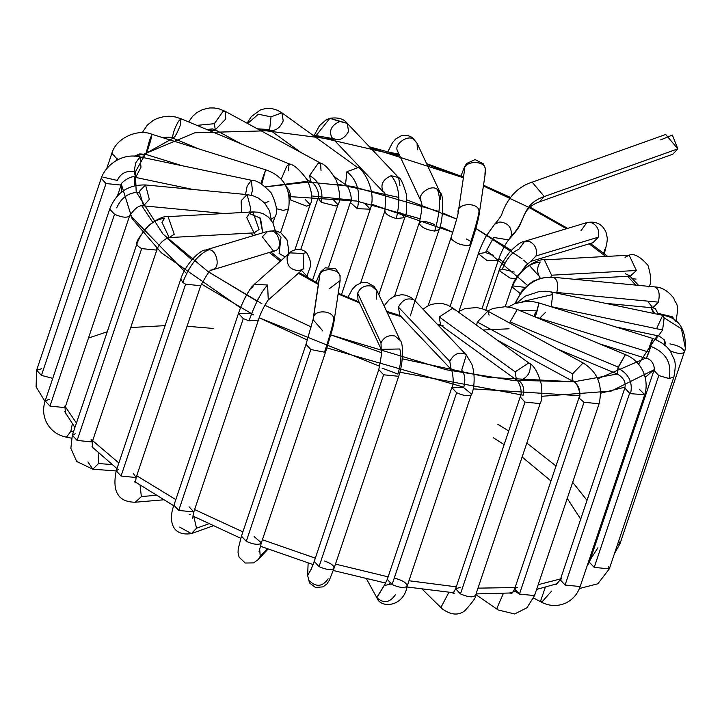 <?xml version="1.0" encoding="UTF-8"?>
<svg xmlns="http://www.w3.org/2000/svg" width="722" height="722" viewBox="0 0 722 722"><rect width="100%" height="100%" fill="white"/><g stroke="black" fill="none" stroke-linecap="round" stroke-linejoin="round"><path stroke-width="1.08" d="M511.212 235.886C512.06 227.565 508.288 222.927 499.913 221.979L494.669 224.208L499.913 221.979C508.288 222.927 512.06 227.565 511.212 235.886C527.259 221.103 520.562 204.768 544.289 196.546L532.159 182.17L544.289 196.546C520.562 204.768 527.259 221.103 511.212 235.886L508.631 239.894L511.212 235.886M493.649 237.466L485.473 252.547L493.649 237.466L508.64 239.885C505.499 243.467 500.382 253.648 498.261 260.434L487.052 260.57L498.261 260.434L482.016 308.7M660.63 139.878L672.362 135.05L677.832 148.849L665.702 134.482L532.159 182.17C510.03 188.974 503.279 210.562 502.061 213.423C501.971 215.012 499.498 218.613 494.669 224.208L485.834 236.572C481.836 244.55 479.345 250.272 478.361 253.738L487.052 260.57L478.361 253.738L485.473 252.547L493.442 255.254M604.359 249.397L604.928 251.373L604.179 253.602M602.987 252.682L604.928 251.373C608.953 235.444 606.697 238.45 606.101 232.457C602.563 224.19 596.164 220.896 586.905 222.584L591.941 222.809C597.554 225.842 599.675 230.634 598.321 237.195L592.961 242.691L598.321 237.195L536.049 255.94L530.697 261.436L536.049 255.94L598.321 237.195C599.675 230.634 597.554 225.842 591.941 222.809L586.905 222.584L581.02 230.652M521.97 270.867L525.553 265.831L530.688 261.436L592.961 242.691M518.748 249.397C512.097 252.086 506.636 258.638 502.368 269.062C506.636 258.638 512.097 252.086 518.748 249.397L524.641 241.328L529.677 241.554C535.282 244.587 537.412 249.379 536.049 255.94C537.412 249.379 535.282 244.587 529.677 241.554L524.641 241.328L586.905 222.584M524.641 241.328C521.167 241.662 516.104 245.336 509.47 252.339C503.505 260.371 500.048 266.436 499.101 270.542L510.003 278.024L515.734 278.719L510.003 278.024L499.101 270.542L502.368 269.062L514.181 272.059M632.508 278.773L636.046 279.071M625.035 257.312L629.151 255.182L636.416 270.488L630.315 276.147L625.216 273.692M630.496 276.129L636.416 270.488L551.617 275.199L550.76 277.131L551.617 275.199L636.416 270.488L629.151 255.182C633.889 253.088 640.152 256.472 647.959 265.344C651.262 276.129 651.56 283.331 648.843 286.959M540.543 278.548L540.408 278.394C536.771 272.817 536.708 267.357 540.227 262.023C528.513 263.359 519.317 271.328 512.638 285.912C519.317 271.328 528.513 263.359 540.227 262.023M505.201 306.733L511.925 286.76L519.93 293.349L511.925 286.76C518.531 266.265 542.52 257.844 544.352 259.884L551.617 275.199L544.352 259.884L629.151 255.182M511.925 286.76L512.638 285.912L525.074 287.365M657.814 313.339L672.317 316.75L675.891 321.579M656.515 310.767L655.016 308.465L652.832 307.825L658.347 302.139C660.152 293.989 658.978 288.917 654.818 286.923C658.978 288.917 660.152 293.989 658.347 302.139L652.832 307.825L648.735 302.608M658.347 302.139L556.788 292.491L556.581 293.078L556.788 292.491L658.347 302.139M515.21 303.466L522.105 290.488C529.127 283.872 533.45 280.578 535.065 280.614C539.379 278.187 545.435 277.067 553.223 277.266L553.26 277.266C557.42 279.261 558.593 284.342 556.788 292.491C558.593 284.342 557.42 279.261 553.26 277.266L553.26 277.266C536.951 276.4 524.497 284.612 515.887 301.877L516.374 303.06L515.887 301.877C524.497 284.612 536.951 276.4 553.26 277.266L654.818 286.923C661.912 287.185 668.247 290.975 673.825 298.276C675.639 305.28 679.628 300.65 675.991 321.29M618.763 541.157L619.963 543.846L617.247 545.291L619.963 543.846L614.458 553.584M669.944 343.898C678.418 345.486 683.292 348.139 684.564 351.867L684.564 351.867C682.335 354.322 677.29 353.87 669.438 350.513C677.29 353.87 682.335 354.322 684.564 351.867L685.458 348.546L681.415 328.808L664.141 317.861L662.615 329.99L658.41 335.874L662.615 329.99L551.22 306.633L662.615 329.99L664.141 317.861L681.415 328.808L685.458 348.546L684.564 351.867M657.029 327.707L662.715 315.324L664.141 317.861L662.715 315.324C678.346 317.445 685.927 328.519 685.458 348.546L619.963 543.846M516.916 302.879L525.282 296.128L539.46 291.462L545.877 291.264L551.319 291.977L552.745 294.504L551.22 306.633L552.745 294.504L522.159 301.661L552.745 294.504L551.319 291.977L662.715 315.324M587.239 565.525L589.712 561.689M608.664 566.824L609.305 568.9L594.215 567.384L589.405 562.203L594.215 567.384L658.771 375.557L653.961 370.377L658.771 375.557L594.215 567.384L609.305 568.9L597.861 583.764L579.414 588.538M649.105 347.589L652.616 338.419C662.083 342.075 668.337 347.011 671.379 353.238C673.446 359.782 677.272 358.825 673.861 377.074L668.996 378.545L658.771 375.557L668.996 378.545C672.2 363.247 666.126 352.517 650.757 346.361L646.352 358.464L648.934 352.146L535.201 316.967L648.934 352.146L650.757 346.361C666.126 352.517 672.2 363.247 668.996 378.545L673.861 377.074L609.305 568.9M652.616 338.419L650.757 346.361L652.616 338.419L538.973 302.951L535.291 316.678L537.123 310.893L519.335 310.334L537.123 310.893L538.973 302.951L532.854 301.588L526.573 301.264L514.876 303.592L508.297 307.021M534.145 316.525L535.471 312.121M551.644 591.11L541.653 602.256L540.661 600.83L545.254 587.437L540.661 600.83L541.653 602.256L533.603 598.06M554.604 584.63L556.436 584.215L554.604 584.63M554.974 584.513L556.436 584.215L560.263 579.847L565.073 585.037L580.163 586.544L565.073 585.037L560.263 579.847L561.608 578.71M565.073 585.037L629.629 393.21L624.819 388.03L629.629 393.21L565.073 585.037M639.448 389.311L644.719 394.726L630.559 393.671C633.032 382.326 628.808 373.815 617.888 368.148L617.301 374.005L617.888 368.148C628.808 373.815 633.032 382.326 630.559 393.671L644.719 394.726L580.163 586.544C577.429 594.495 572.257 600.163 564.64 603.556C556.806 606.516 549.135 606.083 541.653 602.256M487.531 311.002L493.108 308.411L505.102 306.724L511.284 307.563L517.259 309.476L510.093 321.931L517.259 309.476L625.396 354.628L617.888 368.148L618.222 367.092L510.093 321.931L509.732 323.068L509.145 322.752L509.75 322.996L510.093 321.931L618.222 367.092L625.396 354.628C643.789 362.029 649.033 381.739 644.719 394.726M534.542 594.693L534.542 595.596L526.988 607.753L514.624 613.953L498.198 609.991L496.862 608.366L503.315 593.565L496.862 608.366L498.198 609.991L475.825 594.576M515.436 591.165L509.831 593.123L511.393 593.204L510.111 592.699M511.393 593.204C511.6 593.998 512.683 592.572 514.642 588.899L519.452 594.089L534.542 595.596L519.452 594.089C513.811 590.641 513.198 588.421 517.611 587.446M514.642 588.899L579.197 397.082L579.27 398.219L584.008 402.262L599.098 403.778L584.008 402.262L519.452 594.089L584.008 402.262L579.27 398.219L579.197 397.073M579.27 398.219C581.075 390.593 578.665 384.546 572.05 380.097L573.06 381.387L572.05 380.097C578.665 384.546 581.075 390.593 579.27 398.219M489.092 315.162L487.828 311.164L477.332 322.039L487.828 311.164L583.087 362.94L572.591 373.815L572.05 380.097L572.591 373.815L477.332 322.039L476.583 325.207L477.332 322.039L572.591 373.815L583.087 362.94C597.753 372.001 603.087 385.611 599.098 403.778L534.542 595.596M475.608 595.054C473.668 597.744 468.614 597.365 460.455 593.917C468.614 597.365 473.668 597.744 475.608 595.054L475.536 595.433C476.664 596.516 473.072 601.652 464.751 610.848C458.199 615.758 450.627 615.036 442.035 608.673L440.989 607.319L448.885 592.356L440.989 607.319L442.035 608.673L422.379 589.342M454.923 593.06L453.019 593.43L455.636 588.737L460.455 593.917L455.636 588.737L460.708 587.284M460.455 593.917L525.011 402.1L520.192 396.919L525.011 402.1L460.455 593.917M454.273 309.846L452.865 308.059L439.247 316.985L515.147 371.848L516.465 379.943L515.147 371.848L439.247 316.985L452.865 308.059L528.766 362.922L515.147 371.848L528.766 362.922C533.919 365.197 538.152 372.534 541.482 384.952C542.294 394.744 541.834 400.963 540.092 403.616L525.011 402.1L540.092 403.616L475.536 595.433M523.116 395.457C524.659 389.456 523.333 384.555 519.136 380.756C523.333 384.555 524.659 389.456 523.116 395.457M530.174 364.709C530.832 372.805 527.15 378.157 519.136 380.756L516.465 379.943C517.584 379.14 523.513 390.99 520.192 396.919L455.636 588.737M439.247 316.985L440.564 325.08L439.247 316.985M443.236 325.893L437.947 324.313M395.665 594.377C390.033 602.744 383.77 603.872 376.866 597.753L385.683 583.087L376.74 597.545L366.099 578.123M394.781 578.25C402.732 580.362 406.856 582.997 407.145 586.165C404.582 588.331 399.564 587.798 392.091 584.549L387.281 579.369L392.091 584.549L456.647 392.732L451.837 387.543L463.668 387.633L471.737 394.239L471.15 394.997C467.838 396.378 463.01 395.62 456.647 392.732L392.091 584.549C399.564 587.798 404.582 588.331 407.145 586.165L407.145 586.165M399.717 315.153L398.427 307.121C402.416 299.702 407.65 297.329 414.13 299.991L414.997 300.749L414.13 299.991C407.65 297.329 402.416 299.702 398.427 307.121L449.797 361.334L398.427 307.121L399.753 315.189L451.115 369.402L449.797 361.334C453.777 353.915 459.012 351.542 465.491 354.204L466.358 354.962L465.491 354.204C459.012 351.542 453.777 353.915 449.797 361.334L451.115 369.402C450.916 365.72 455.338 382.019 451.837 387.543L387.281 579.369L384.33 585.533L390.25 584.206L389.6 583.863M451.837 387.543L456.647 392.732C463.01 395.62 467.838 396.378 471.15 394.997L407.181 586.065C403.806 607.094 380.53 608.962 376.74 597.545M471.737 394.239C473.289 390.99 476.177 377.633 471.935 364.42L466.358 354.962L461.719 370.079C465.022 374.51 465.672 380.359 463.668 387.633M466.358 354.962L414.997 300.749L410.349 315.866M386.622 311.335L396.044 314.25M328.158 578.818C322.454 586.896 316.01 587.401 308.845 580.335L307.653 575.452L311.814 568.015L307.653 575.452L308.132 563.016M324.322 560.949C331.542 563.53 334.71 566.093 333.817 568.638C330.757 570.326 325.83 569.649 319.043 566.617L314.223 561.436L319.043 566.617L383.599 374.79L378.779 369.61L383.599 374.79L319.043 566.617C325.83 569.649 330.757 570.326 333.817 568.638L334.124 568.133L333.817 568.638M382.091 368.13L397.894 374.059C401.125 363.229 401.739 354.872 399.744 348.988L381.225 349.331C382.507 348.139 381.694 354.899 378.779 369.61L314.223 561.436L310.514 570.885M376.415 299.125L376.983 290.731L371.613 286.129L376.983 290.731L400.313 340.594L394.943 336.001L400.313 340.594C403.3 342.354 403.607 362.643 398.679 376.306L383.599 374.79L398.679 376.306L334.124 568.133L329.178 580.524L326.913 583.936L323.068 586.869L315.523 587.455L309.539 583.024L307.653 575.452M394.943 336.001C388.481 334.764 383.824 337.093 380.999 342.986L381.234 349.367L380.999 342.986L357.67 293.123L357.968 299.63L357.67 293.123L380.999 342.986C383.824 337.093 388.481 334.764 394.943 336.001M371.613 286.129C365.151 284.901 360.495 287.23 357.67 293.123C360.495 287.23 365.151 284.901 371.613 286.129M267.979 549.135L258.277 559.55L260.236 556.247L259.64 548.567L260.236 556.247L267.158 548.819L260.236 556.247L258.223 559.604M254.135 536.572L261.355 542.854L260.606 543.711C257.185 544.948 252.411 544.153 246.265 541.338L241.455 536.157L246.265 541.338L310.821 349.511L306.011 344.331L310.821 349.511L246.265 541.338C252.411 544.153 257.185 544.948 260.606 543.711L261.355 542.854L259.027 551.725M316.037 282.32L320.415 272.131L325.243 267.817L335.712 268.71L340.143 275.56L340.026 277.383C340.712 268.25 320.153 266.779 319.729 275.93C320.153 266.779 340.712 268.25 340.026 277.383L340.116 280.605L340.026 277.383L340.116 280.605L333.826 322.734L333.735 319.512L333.826 322.734L332.68 328.185L325.911 351.027L324.503 352.192L310.821 349.511L324.503 352.192C329.403 337.282 332.481 326.389 333.735 319.512C334.421 310.37 313.853 308.899 313.438 318.059L319.729 275.93L313.438 318.059C313.853 308.899 334.421 310.37 333.735 319.512C332.481 326.389 329.403 337.282 324.503 352.192L325.911 351.027L261.355 542.854M322.851 330.974L313.059 319.629L306.011 344.331L241.455 536.157L238.197 549.009L238.061 552.781L239.117 557.176L245.209 563.034L253.612 562.907L258.277 559.55M340.116 280.605L329.142 288.845M212.981 525.905L191.447 533.594L196.519 528.197L193.785 516.474L196.519 528.197L208.667 523.856L196.519 528.197L191.447 533.594L179.616 527.123M189.011 506.772L193.821 511.952L178.731 510.436L173.921 505.256L178.731 510.436L243.287 318.619L238.477 313.429L250.823 313.709M189.29 514.389L190.103 514.578M191.447 533.594C169.878 536.87 169.029 517.575 173.921 505.256L238.477 313.429L243.287 318.619L248.982 320.812L258.377 320.126L248.982 320.812L243.287 318.619L178.731 510.436L193.821 511.952L192.612 518.261M248.982 320.812C255.317 303.303 261.535 291.363 267.618 284.991L254.27 284.369L267.618 284.991C261.535 291.363 255.317 303.303 248.982 320.812M268.259 300.018L267.618 284.991L268.259 300.018M193.821 511.952L258.377 320.126C262.005 308.529 268.557 299.278 268.268 300.009L303.7 268.557L303.114 253.485L289.766 252.862L303.114 253.485L306.57 252.492L303.114 253.485L303.7 268.557L299.513 270.642C290.524 270.326 286.417 265.687 287.212 256.734L289.766 252.862L254.27 284.369C250.868 288.385 252.619 284.54 245.688 296.562C238.811 310.704 240.688 307.888 238.477 313.429M251.716 288.24L254.27 284.369M306.931 277.266L307.355 276.652L306.931 277.266M302.536 271.472L307.355 276.652C308.321 266.923 314.621 267.33 306.57 252.492C298.403 245.697 289.387 252.204 289.766 252.862M155.934 495.337L141.35 496.574L135.258 502.223L141.35 496.574L155.934 495.337M140.068 485.211L141.35 496.574L140.068 485.211M133.371 473.578L136.133 477.54L121.043 476.024L116.233 470.834L118.318 469.499M163.434 499.832L135.258 502.223C118.3 502.124 111.955 491.664 116.233 470.834L121.043 476.024L185.599 284.197L182.819 282.437L180.789 279.017L182.819 282.437C189.678 265.082 198.297 254.216 208.676 249.839L205.409 250.074L208.676 249.839C198.297 254.216 189.678 265.082 182.819 282.437L185.599 284.197L121.043 476.024L136.133 477.54L135.483 482.72L134.626 481.773M116.233 470.834L180.789 279.017C185.572 263.566 200.896 249.28 205.409 250.074L267.682 231.329L270.94 231.094C278.53 230.002 283.024 248.278 275.714 250.507C283.024 248.278 278.53 230.002 270.94 231.094L267.682 231.329L262.321 236.825L273.737 251.437L275.714 250.507L211.537 270.163C210.797 268.719 207.178 273.909 200.689 285.713L185.599 284.197L200.689 285.713L136.133 477.54M211.519 270.163L213.441 269.252C220.751 267.023 216.257 248.747 208.676 249.839C216.257 248.747 220.751 267.023 213.441 269.252L211.519 270.163M267.682 231.329L275.028 230.679L270.94 231.094L275.028 230.679L281.011 237.105L279.116 253.458L285.172 256.933M116.188 470.952L92.822 469.201L98.49 463.533L98.842 453.353L98.49 463.533L111.847 464.535L98.49 463.533L92.822 469.201L87.94 461.927M93.734 448.542L92.425 447.559L93.734 448.542M91.017 439.256L92.217 441.945L77.128 440.438L72.317 435.249L75.287 433.796M92.822 469.201L76.676 461.448L70.864 448.299L72.317 435.249L77.128 440.438L141.683 248.612C137.568 246.31 136.088 244.379 137.261 242.836C143.425 228.278 152.504 220.066 164.49 218.206C152.504 220.066 143.425 228.278 137.261 242.836C136.088 244.379 137.568 246.31 141.683 248.612L77.128 440.438L92.217 441.945L92.425 447.559L93.21 448.028M72.317 435.249L137.261 242.836M156.187 248.124L156.773 250.128L141.683 248.612L156.773 250.128L92.217 441.945M156.773 250.128C160.374 239.226 170.807 236.834 169.219 237.592L174.255 234.226L168.055 216.627L174.255 234.226L169.219 237.592L161.954 222.277L164.49 218.206M169.219 237.592L254.027 232.881L259.054 229.524L252.862 211.925L259.054 229.524L254.027 232.881L246.762 217.575L249.298 213.495L260.516 218.188L262.772 232.809L259.721 217.25M249.298 213.495L252.862 211.925L168.055 216.627C163.912 215.941 157.595 218.784 149.111 225.147C140.212 235.435 136.133 241.527 136.873 243.431M73.463 431.846L70.864 431.341L66.415 437.18L70.864 431.341L73.463 431.846M72.326 423.94L70.864 431.341L72.326 423.94M66.478 414.78L65.35 413.21L66.478 414.78M64.827 406.143L65.061 407.623L49.98 406.107L45.161 400.918L49.132 399.419M71.487 438.155L66.415 437.18C57.561 435.375 50.964 430.538 46.605 422.668C43.185 415.619 42.706 408.372 45.161 400.918L49.98 406.107L114.536 214.281L109.717 209.1L114.536 214.281L49.98 406.107L65.061 407.623L65.35 413.21L66.307 414.491M224.163 213.513L143.552 205.851L149.319 199.371L143.552 205.851L139.563 192.26C128.958 192.223 121.341 197.44 116.711 207.882C121.341 197.44 128.958 192.223 139.563 192.26L143.552 205.851C139.707 204.732 135.059 208.044 129.617 215.797L129.617 215.797C127.171 218.071 122.144 217.566 114.536 214.281C122.144 217.566 127.171 218.071 129.617 215.797L65.061 407.623M149.319 199.371L145.546 184.949L149.319 199.371M139.563 192.26L140.023 190.626L145.546 184.949C128.146 184.57 116.206 192.621 109.717 209.1L45.161 400.918M249.65 212.097L250.877 209.028L247.105 194.606L250.877 209.028L249.65 212.097M241.771 212.539L241.121 201.907L241.581 200.283L247.105 194.606L145.546 184.949M45.008 401.405L36.1 386.902L36.632 370.187L41.443 375.368L52.751 378.382L41.443 375.368L36.632 370.187L41.705 368.734M41.443 375.368L105.999 183.541L101.188 178.361L105.999 183.541L41.443 375.368M102.885 177.116L117.334 180.464C120.448 173.542 126.034 170.545 134.093 171.475C126.034 170.545 120.448 173.542 117.334 180.464M192.964 189.462L135.655 177.441L140.998 167.215L135.655 177.441C131.756 174.011 118.904 184.182 121.088 185.058L105.999 183.541L121.088 185.058L117.217 196.574M140.998 167.215L139.969 156.891L140.998 167.215M135.655 177.441L134.093 171.475L135.754 162.775L139.969 156.891C121.81 152.468 105.376 165.654 101.188 178.361L36.632 370.187M251.139 195.265L252.393 190.563L251.355 180.247L252.393 190.563L251.139 195.265M245.48 194.832L247.15 186.132L251.355 180.247L139.969 156.891M271.237 218.784L274.802 217.286L271.237 218.784M115.89 160.798L116.666 158.497L111.856 153.317L116.666 158.497L115.89 160.798M118.598 159.409L116.666 158.497L118.598 159.409M134.066 156.205L145.754 153.669C146.088 154.625 147.748 150.185 150.718 140.339L152.017 134.31L150.718 140.339C147.748 150.185 146.088 154.625 145.754 153.669L134.066 156.205M134.436 156.214L139.635 153.921L145.763 154.355L149.445 140.628L152.017 134.31C139.238 128.561 116.567 136.963 111.856 153.317L106.766 168.443M261.716 184.245L265.651 169.778L261.716 184.245M260.723 183.677L265.651 169.778L152.017 134.31M276.228 208.676L283.34 210.4L288.556 208.956L283.34 210.4L276.228 208.676M161.854 137.379L172.612 137.324C173.027 132.785 175.013 127.397 178.569 121.152L181.069 118.76L180.148 125.673C176.493 134.942 173.984 138.823 172.612 137.324L161.854 137.379M198.694 148.876L172.973 138.137L172.612 137.324L172.973 138.137L168.84 137.225L164.426 138.182M172.612 137.324C173.027 132.785 175.013 127.397 178.569 121.152L181.069 118.76L289.197 163.921L286.697 166.304L281.165 179.318L286.697 166.304L289.197 163.921L288.277 170.834M286.065 185.879L290.903 200.12L306.706 206.167L310.108 204.678L306.706 206.167L290.903 200.12L286.065 185.879M289.928 198.803L290.208 197.981L290.903 200.12L290.208 197.981L290.461 194.335L288.935 190.139L286.824 187.287M305.289 199.498L310.108 204.678C313.077 200.102 312.148 191.871 307.319 179.995C299.901 169.878 293.854 164.526 289.197 163.921M196.88 125.366L214.389 123.697L222.99 111.459L225.309 111.387L225.778 118.959L215.282 129.834L214.389 123.697L196.88 125.366M321.037 170.735L320.568 163.163L318.249 163.226L309.657 175.473L310.541 181.61L309.657 175.473L318.249 163.226L320.568 163.163L225.309 111.387L222.99 111.459L214.389 123.697L215.282 129.834L212.286 128.877L209.967 129.202M309.657 175.473C319.656 181.8 323.537 190.752 321.29 202.322L336.073 206.05L337.968 204.759L336.073 206.05L321.29 202.322C323.537 190.752 319.656 181.8 309.657 175.473M300.776 249.442L318.068 198.063L321.29 202.322L318.068 198.063C320.451 193.541 314.828 182.666 310.541 181.61L307.211 179.796M333.158 199.57L337.968 204.759C340.73 200.535 340.17 192.377 336.281 180.274C330.153 169.941 324.918 164.237 320.568 163.163M247.637 123.525L258.359 114.22L271.012 116.847L281.914 112.831L283.223 120.926C280.091 127.749 275.921 130.908 270.723 130.411L269.613 129.843L271.012 116.847L258.359 114.22L247.637 123.525M247.05 123.2L251.283 116.612L260.434 109.906L265.624 108.526L272.149 108.643L277.41 110.24L281.914 112.831L271.012 116.847L269.613 129.843L268.07 129.5M351.136 201.6L350.35 202.485L357.399 208.694L350.35 202.485C353.401 199.462 348.049 184.399 345.513 184.706L346.912 171.71L357.814 167.694L346.912 171.71C357.282 180.076 360.783 192.404 357.399 208.694L370.251 209.181L357.399 208.694C360.783 192.404 357.282 180.076 346.912 171.71L345.513 184.706L334.403 176.682M365.44 204.001L370.251 209.181C377.507 190.518 361.235 166.466 357.805 167.694L281.914 112.831M316.823 134.698L329.864 118.309L347.255 123.363L348.582 131.44C343.889 139.508 338.32 141.575 331.858 137.64C328.727 130.691 331.371 125.303 339.8 121.476L329.846 118.318C338.049 117.117 343.852 118.796 347.255 123.363L339.8 121.476C331.371 125.303 328.727 130.691 331.858 137.64L331.858 137.64M347.255 123.363L398.625 177.576L391.162 175.69C382.732 179.516 380.088 184.904 383.229 191.853L383.229 191.853C380.088 184.904 382.732 179.516 391.162 175.69L398.625 177.576L399.943 185.644M391.162 175.69C399.167 185.04 400.872 199.326 396.279 218.567L404.753 217.647L396.279 218.567C400.872 199.326 399.167 185.04 391.162 175.69M384.97 210.698L384.97 210.698C384.79 213.631 388.562 216.248 396.279 218.567C388.562 216.248 384.79 213.631 384.97 210.698M399.943 212.467L404.753 217.647C406.676 215.219 407.181 207.322 406.287 193.965C403.147 183.415 400.593 177.955 398.625 177.576M390.963 152.586L398.752 154.129M387.876 151.71L392.551 142.586L395.737 138.94L401.477 135.655L407.56 135.384L412.289 137.415L417.081 143.281L414.148 139.86C408.814 133.552 393.075 144.409 397.687 151.232L398.066 152.18L397.687 151.232C393.075 144.409 408.814 133.552 414.148 139.86L417.081 143.281L417.379 149.788M394.564 296.164L419.22 222.89C421.801 211.799 422.514 204.831 421.359 201.97L398.066 152.18M417.081 143.281L440.411 193.144L437.478 189.733C432.144 183.415 416.404 194.281 421.016 201.095C416.404 194.281 432.144 183.415 437.478 189.733L440.411 193.144L440.709 199.651M437.478 189.733C440.971 198.351 440.059 212.133 434.752 231.085L439.12 229.587L434.752 231.085C440.059 212.133 440.971 198.351 437.478 189.733M419.157 223.432C421.323 227.367 426.522 229.921 434.752 231.085C426.522 229.921 421.323 227.367 419.157 223.432C420.872 220.58 425.917 220.905 434.31 224.407M460.943 176.051L464.598 166.755L466.674 163.452L475.094 159.58L483.388 163.849L485.355 168.406L485.319 173.145L485.247 170.031C486.42 159.499 461.99 160.383 464.472 170.789C461.99 160.383 486.42 159.499 485.247 170.031L484.94 174.715M428.146 305.731L451.115 237.484L451.349 238.955L451.115 237.484C455.988 221.988 458.371 213.55 458.253 212.16L464.562 169.968M485.319 173.145L479.02 215.264L478.948 212.16C480.121 201.619 455.69 202.503 458.172 212.909C455.69 202.503 480.121 201.619 478.948 212.16L478.641 216.835M478.948 212.16C477.856 218.622 474.76 229.677 469.67 245.318L471.015 244.18L469.67 245.318C474.76 229.677 477.856 218.622 478.948 212.16M451.349 238.955C456.322 243.729 462.432 245.85 469.67 245.318C462.432 245.85 456.322 243.729 451.349 238.955M665.413 153.29L544.289 196.546L677.832 148.849L672.76 154.255L539.217 201.943L544.289 196.546L539.217 201.943C531.049 204.849 525.697 210.057 523.179 217.593C519.226 224.407 523.098 223.901 508.613 239.912M651.127 307.852L654.791 313.664M664.141 339.602L664.375 344.863M541.735 396.297L611.281 391.071L654.15 369.709L645.233 377.299M625.062 387.127L600.758 393.183M579.549 395.719L473.181 388.869M463.813 387.191L326.94 347.914M307.419 340.044L259.207 317.77L379.772 366.289M253.666 314.909L201.33 283.972M186.574 273.53L129.924 214.985M121.765 192.368L121.377 184.318L132.135 218.739L161.358 252.79L240.525 307.852M65.35 406.775L76.424 423.029L65.35 406.775M92.642 440.682L118.868 462.982L92.642 440.682M136.729 475.762L175.825 499.597L136.729 475.762M194.624 509.57L242.89 531.879L194.624 509.57M262.402 539.74L315.333 558.151L262.402 539.74M335.486 564.09L388.129 576.851L335.486 564.09M408.968 580.75L456.277 586.842L408.968 580.75M477.991 588.15L515.102 587.537L477.991 588.15M538.224 584.649L560.57 578.927L538.224 584.649M597.942 547.763L588.051 563.124L589.648 561.472M493.207 437.676L504.146 444.608M522.114 457.035L550.967 480.951M567.239 498.433L580.705 519.118M560.624 578.782L559.812 579.188M440.05 226.591L452.811 232.285L371.514 204.191M350.919 200.012L311.561 195.933M290.506 196.664L356.614 201.05L420.385 218.811M504.931 263.25L498.857 258.72M466.304 238.964L471.773 241.879M530.047 208.008L566.472 228.739L530.047 208.008L531.762 208.008L530.047 208.008M528.63 207.268L483.397 185.96L509.994 197.99M426.991 164.463L463.398 177.747L370.386 147.784M333.654 139.536L259.424 129.924M215.941 130.195L209.75 130.745M173.1 138.191L146.494 153.055L194.895 132.767L270.777 130.691M142.442 157.414L145.303 154.219L135.366 171.827L136.205 191.971L162.901 233.991L207.927 271.499L257.113 301.218M264.848 305.271L311.308 326.967L264.848 305.271M402.344 358.843L488.911 377.444L573.674 381.748L511.916 380.241L446.386 369.781L330.893 334.927L381.595 352.697M597.617 378.906L646.325 357.895M656.614 339.945L657.309 335.649L638.456 364.258M653.627 313.42L651.027 307.653L653.627 313.42M635.667 285.1L627.644 276.291L635.667 285.1M605.776 256.472L589.143 243.837L605.776 256.472M522.042 258.783L475.852 228.486L511.275 250.317M527.574 263.71L523.594 260.119M545.597 312.301L539.226 318.646M441.458 325.721L438.092 325.135L441.458 325.721M401.116 316.633L387.173 312.518L401.116 316.633M359.475 302.852L338.122 293.971L359.475 302.852M318.321 284.423L298.412 273.25L318.321 284.423M280.362 261.202L269.586 252.691L280.362 261.202M253.034 235.742L251.039 233.053L253.034 235.742M310.938 181.827L265.47 186.845L304.395 181.709L352.408 186.366L439.012 211.483M442.586 212.945L456.665 219.064L407.009 199.949M486.276 250.335L527.448 285.316M264.775 203.126L268.882 201.375M398.887 197.44L337.77 184.11M483.208 329.999L509.037 328.79M538.783 275.822L529.47 265.525M617.797 373.933L574.378 381.694M261.933 303.763L208.92 272.185M191.817 259.74L167.035 238.206M152.73 222.304L141.855 205.86M134.915 185.834L134.572 177.269M313.962 135.998L399.78 155.853M399.916 372.236L523.197 395.214M88.472 338.058L107.127 331.804M130.718 327.544L165.094 325.64M187.034 326.263L213.18 328.438M497.738 424.202L508.73 430.98M526.816 443.064L556.003 465.997M572.672 482.278L587.022 500.346M599.341 529.551L599.621 531.825M458.984 311.299L478.361 253.738M485.771 310.135L499.101 270.542M630.315 276.147L574.216 279.261M652.832 307.825L605.406 303.312M615.965 326.976L658.41 335.874C664.402 338.979 666.469 342.129 664.619 345.333M589.405 562.203L653.961 370.377C655.242 368.554 652.923 359.069 646.352 358.464L599.684 343.889M560.263 579.847L624.819 388.03C626.136 382.317 623.627 377.642 617.301 374.005L557.501 349.033M579.197 397.082C581.688 397.542 577.483 381.008 573.06 381.387L497.431 340.279M487.828 311.164L482.458 308.845L476.782 307.563L465.031 308.556L458.118 311.859M516.465 379.943L440.564 325.08M452.847 308.059L447.857 305.207L442.514 303.583L438.678 303.222L431.323 304.395L427.216 306.236L423.065 309.278M414.997 300.749L410.926 297.41L405.8 295.217L401.658 294.684L394.438 296.219L389.384 299.44L384.077 305.884M381.297 349.493L357.968 299.63M376.983 290.731L374.014 286.345L367.2 282.564L361.199 282.762L355.901 285.506L352.399 289.143L347.842 297.419M313.059 319.629L319.368 277.392M307.355 276.652L307.112 277.374M288.069 254.361L288.647 249.55L286.995 239.803L280.678 232.601L275.028 230.679M254.306 232.574L254.722 232.926L254.027 232.881M275.299 230.715L272.925 222.863L268.575 217.214L263.44 213.829L258.133 212.205L252.862 211.925M247.105 194.606L252.917 195.743L258.169 197.954L264.577 202.918L269.631 211.023L271.273 220.21M251.355 180.247C256.193 179.922 262.772 184.11 271.102 192.801C276.797 204.434 278.024 212.593 274.802 217.286L272.925 222.863M182.404 165.789L145.763 154.355M265.651 169.778C283.728 176.087 291.363 189.146 288.556 208.956L280.614 232.565M181.069 118.76L175.076 116.901L169.11 116.224L164.517 116.486L157.468 118.309L153.082 120.493L147.342 125.123L142.153 132.749M294.919 249.812L310.108 204.678M225.309 111.387L219.226 108.896L214.145 107.966L209.651 107.957L202.674 109.509L196.745 112.677L192.603 116.35L188.65 121.928M215.282 129.834L240.877 143.741M312.509 280.407L337.968 204.759M269.613 129.843L300.939 152.486M350.35 202.485L328.681 266.887M341.479 294.675L370.251 209.181M332.012 137.803L383.382 192.016C385.422 191.104 385.909 197.413 384.853 210.95L360.63 282.934M329.864 118.309L326.046 119.915L319.494 125.628L314.296 135.24M378.833 294.675L404.753 217.647M440.411 193.144C444.021 193.866 443.091 221.519 439.12 229.587L415.123 300.893M479.02 215.264C477.82 221.988 475.148 231.627 471.015 244.18L450.104 306.308M439.888 324.656L437.189 324.178M400.196 315.667L386.784 311.687M359.06 301.958L338.23 293.231M318.438 283.593L299.134 272.609M281.246 260.416L271.192 252.204M255.57 234.975L254.243 232.881M567.663 228.378L529.912 207.043M510.445 197.377L483.505 185.247M463.506 177.052L426.594 163.614M399.392 155.022L369.483 146.828M332.752 138.588L312.509 134.951M269.225 129.599L257.321 128.787M212.927 128.967L206.754 129.491M167.441 137.279L164.634 138.245M135.213 155.645L134.635 156.223M664.7 345.143L664.863 341.371M658.32 314.404L655.423 308.736M638.609 285.38L629.945 276.165M607.689 256.373L590.47 243.44M173.758 505.752L135.375 482.034M116.982 468.614L91.947 446.792M74.926 427.496L64.781 411.711M588.845 563.485L587.383 565.1M557.754 583.52L536.608 589.45M512.024 592.942L476.042 593.926M453.642 592.753L406.865 586.977M385.783 583.105L333.311 570.506M313.131 564.577L260.299 546.193M240.76 538.287L192.774 515.959"/></g></svg>
